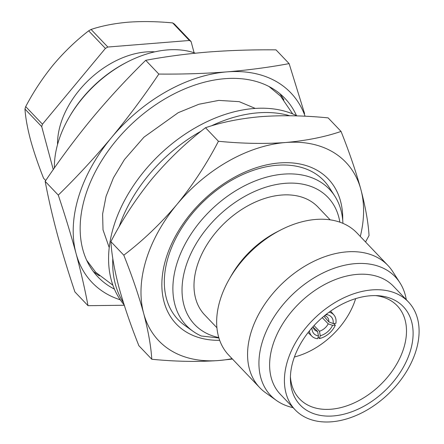 <?xml version="1.0" encoding="UTF-8"?>
<svg xmlns="http://www.w3.org/2000/svg" width="444" height="444" viewBox="0 0 444 444"><rect width="100%" height="100%" fill="white"/><g stroke="black" fill="none" stroke-linecap="round" stroke-linejoin="round"><path stroke-width="0.67" d="M211.222 125.935A129.681 87.612 -43.6 0 1 257.775 112.848A129.681 87.612 -43.6 0 1 289.71 115.745M297.091 115.912A129.681 87.612 136.4 0 0 253.663 108.536A129.681 87.612 136.4 0 0 132.75 186.691A129.681 87.612 136.4 0 0 124.137 304.873M123.454 302.714A129.681 87.612 -43.6 0 1 112.804 258.519M119.086 226.806A129.681 87.612 -43.6 0 1 201.287 131.063M360.295 236.469A129.276 87.34 136.4 0 0 360.922 189.627C355.994 171.723 349.373 152.32 341.053 131.43C324.941 136.952 306.465 140.643 285.614 142.513A129.276 87.34 136.4 0 0 176.989 204.39A129.276 87.34 136.4 0 0 143.662 313.386A129.276 87.34 136.4 0 0 218.97 360.5A129.276 87.34 136.4 0 0 232.095 358.663M365.545 241.974L369.047 235.503C368.237 222.461 365.529 207.17 360.922 189.627A129.276 87.34 136.4 0 0 285.614 142.513C264.707 144.023 242.307 143.612 218.431 141.27C206.743 163.814 192.929 184.854 176.989 204.39C160.695 223.643 142.968 240.576 123.798 255.183C132.129 276.124 138.75 295.521 143.662 313.386C148.279 330.958 150.982 346.253 151.787 359.257C175.663 361.599 198.057 362.01 218.97 360.5L232.462 359.052M151.787 359.257L138.872 345.709C130.542 324.775 123.92 305.372 119.003 287.512C114.391 269.935 111.683 254.645 110.883 241.636C122.572 219.092 136.386 198.052 152.325 178.516C168.62 159.263 186.347 142.33 205.517 127.722C221.861 122.156 240.337 118.459 260.955 116.639C282.151 115.135 304.545 115.545 328.144 117.882L341.053 131.43M342.929 223.349A98.784 66.739 136.4 0 0 334.782 196.059L329.348 187.612A100.699 68.032 136.4 0 0 276.978 165.268A100.699 68.032 136.4 0 0 168.298 256.81A100.699 68.032 136.4 0 0 184.782 325.408L192.957 331.241A98.784 66.739 136.4 0 0 201.299 336.003L218.914 337.978M342.707 220.069A105.039 70.962 136.4 0 0 266.894 164.818A105.039 70.962 136.4 0 0 166.012 258.43A105.039 70.962 136.4 0 0 219.691 340.326M154.806 51.848A79.182 53.496 136.4 0 0 60.662 123.915A79.182 53.496 136.4 0 0 57.542 144.555M194.1 52.764L191.081 41.536L174.326 23.959A101.804 68.781 136.4 0 0 172.644 22.91L189.399 40.487L107.831 47.031L91.076 29.454A101.804 68.781 136.4 0 0 88.656 30.836L105.406 48.413L42.458 124.192L25.702 106.61A101.804 68.781 136.4 0 0 25.325 107.825A101.804 68.781 136.4 0 0 24.958 109.041L41.714 126.618L53.263 169.575M25.702 106.61C33.566 91.669 42.796 77.711 53.38 64.741C64.197 51.937 75.957 40.637 88.656 30.836M42.458 124.192A101.804 68.781 136.4 0 0 42.075 125.408A101.804 68.781 136.4 0 0 41.714 126.618M293.218 360.556A71.262 48.146 -43.6 0 1 377.961 295.698A71.262 48.146 -43.6 0 1 410.295 351.16A71.262 48.146 -43.6 0 1 342.907 414.435A71.262 48.146 -43.6 0 1 290.409 379.143A71.262 48.146 -43.6 0 1 293.218 360.556M375.53 295.599A67.466 45.582 -43.6 0 1 396.831 305.367A67.466 45.582 -43.6 0 1 403.829 347.902A67.466 45.582 -43.6 0 1 355.794 402.159A67.466 45.582 -43.6 0 1 299.162 398.457A67.466 45.582 -43.6 0 1 290.426 376.717M195.349 53.191A100.999 68.232 136.4 0 0 167.355 49.928A100.999 68.232 136.4 0 0 127.461 61.921A100.999 68.232 136.4 0 0 68.909 117.721A100.999 68.232 136.4 0 0 54.379 167.987M296.475 115.607A129.276 87.34 136.4 0 0 285.042 98.496A129.276 87.34 136.4 0 0 224.786 78.693A129.276 87.34 136.4 0 0 102.953 158.602A129.276 87.34 136.4 0 0 97.885 276.878A129.276 87.34 136.4 0 0 114.435 289.122M93.268 271.406A129.276 87.34 136.4 0 0 99.373 275.818M330.158 219.836L317.948 207.032A78.211 52.842 136.4 0 0 281.496 195.049A78.211 52.842 136.4 0 0 207.786 243.395A78.211 52.842 136.4 0 0 204.723 314.957L216.927 327.761M406.293 299.717A86.019 58.114 136.4 0 0 399.9 282.734L392.69 271.523A88.556 59.829 136.4 0 0 387.912 265.44L357.004 233.011A88.556 59.829 136.4 0 0 315.728 219.447A88.556 59.829 136.4 0 0 280.747 229.964A88.556 59.829 136.4 0 0 229.409 278.893A88.556 59.829 136.4 0 0 228.799 355.206L259.707 387.634A88.556 59.829 136.4 0 0 265.556 392.701L276.407 400.438A86.019 58.114 136.4 0 0 293.062 407.642M387.912 265.44A88.556 59.829 136.4 0 0 346.636 251.876A88.556 59.829 136.4 0 0 263.175 306.61A88.556 59.829 136.4 0 0 259.707 387.634M399.9 282.734A86.019 58.114 136.4 0 0 355.161 263.647A86.019 58.114 136.4 0 0 271.323 321.384A86.019 58.114 136.4 0 0 276.407 400.438M408.369 301.898L393.573 286.374A78.211 52.842 136.4 0 0 357.12 274.392A78.211 52.842 136.4 0 0 283.411 322.738A78.211 52.842 136.4 0 0 280.347 394.3L295.143 409.823A78.211 52.842 136.4 0 0 331.596 421.8A78.211 52.842 136.4 0 0 405.305 373.454A78.211 52.842 136.4 0 0 408.369 301.898A78.211 52.842 136.4 0 0 371.917 289.915A78.211 52.842 136.4 0 0 298.207 338.261A78.211 52.842 136.4 0 0 295.143 409.823M339.865 222.172A92.108 62.227 136.4 0 0 285.076 183.333A92.108 62.227 136.4 0 0 189.427 256.86A92.108 62.227 136.4 0 0 218.792 337.573M334.782 196.059A98.784 66.739 136.4 0 0 283.405 174.142A98.784 66.739 136.4 0 0 187.118 240.448A98.784 66.739 136.4 0 0 192.957 331.241M294.405 356.998A66.134 44.678 136.4 0 0 355.644 298.623M58.281 195.105C76.906 176.89 94.628 157.731 111.45 137.623A137.357 92.796 136.4 0 0 76.046 253.43C71.023 234.937 65.102 215.49 58.281 195.105L45.166 181.346C48.257 197.819 52.248 215.235 57.137 233.594C62.16 252.092 68.082 271.539 74.908 291.924L88.017 305.683C84.932 289.211 80.936 271.795 76.046 253.43A137.357 92.796 136.4 0 0 120.291 299.828M111.45 137.623C128.144 117.388 143.939 96.198 158.83 74.07C182.429 74.292 205.106 73.565 226.873 71.884A137.357 92.796 136.4 0 0 111.45 137.623M305.1 116.234A137.357 92.796 136.4 0 0 226.873 71.884C248.562 70.063 269.314 67.31 289.122 63.614L304.595 113.631M124.464 305.25L88.017 305.683M289.122 63.614L276.007 49.856C252.47 49.639 229.787 50.366 207.964 52.048C186.314 53.846 165.562 56.599 145.715 60.312C127.095 78.527 109.368 97.686 92.546 117.788C75.852 138.029 60.057 159.218 45.166 181.346M280.747 229.964L276.906 231.935A78.211 52.842 136.4 0 0 231.563 275.147L229.409 278.893M283.916 99.933A129.276 87.34 136.4 0 0 279.798 93.617M127.461 61.921L126.257 62.537A97.763 66.051 136.4 0 0 69.586 116.556L68.909 117.721M145.715 60.312L158.83 74.07M45.726 180.525L43.579 178.272C38.101 164.402 33.733 151.537 30.47 139.677C27.4 127.989 25.558 117.777 24.958 109.041M107.831 47.031A101.804 68.781 136.4 0 0 105.406 48.413M191.081 41.536A101.804 68.781 136.4 0 0 189.399 40.487M91.076 29.454C101.876 25.852 114.202 23.432 128.066 22.2C141.952 21.184 156.81 21.423 172.644 22.91M110.883 241.636L123.798 255.183M205.517 127.722L218.431 141.27M325.097 315.257L326.695 314.635A14.541 9.851 -41 0 1 333.144 323.526L328.826 321.906A11.311 7.665 139 0 0 327.472 317.416A11.311 7.665 139 0 0 324.586 315.673M326.695 314.635L326.978 313.78M329.121 312.171A17.777 12.043 -41 0 1 333.91 314.968A17.777 12.043 -41 0 1 335.88 323.354L333.144 323.526M323.898 316.233L328.826 321.906M313.064 326.629A11.311 7.609 133.7 0 0 314.718 329.97A11.311 7.609 133.7 0 0 317.565 331.391L318.481 335.875A14.541 9.785 -46.3 0 1 311.977 327.85M318.481 335.875L317.676 338.689A17.777 11.96 -46.3 0 1 311.977 336.291A17.777 11.96 -46.3 0 1 309.363 330.958M313.17 327.184L317.565 331.391M318.109 337.163L319.441 338.544L320.246 335.736L319.464 331.235A11.311 7.92 136.1 0 0 328.227 323.854L332.589 325.335L335.325 325.163A17.777 12.449 -43.9 0 1 319.441 338.544M314.025 325.58L319.464 331.235M322.25 317.632L328.227 323.854M333.716 323.487L335.325 325.163M332.589 325.335A14.541 10.184 -43.9 0 1 320.246 335.736M112.92 285.248L95.771 272.316L86.685 260.278M268.997 86.508L280.586 96.159L292.679 113.908M109.23 247.602L103.014 229.848L102.614 213.958L106.066 196.32L113.442 177.816L124.453 159.557L143.939 137.179L178.244 112.671L198.912 104.246L218.787 100.394L239.227 101.659L255.256 108.419M330.58 311.133L333.91 314.968M308.086 332.573L311.977 336.291"/></g></svg>
